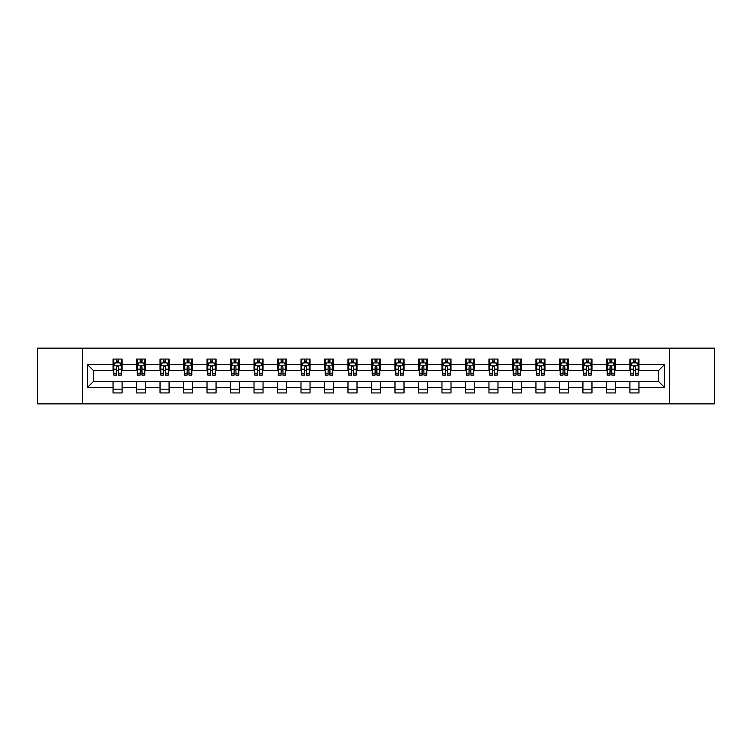 <?xml version="1.0" encoding="UTF-8"?>
<svg xmlns="http://www.w3.org/2000/svg" width="752" height="752" viewBox="0 0 752 752"><rect width="100%" height="100%" fill="white"/><g stroke="black" fill="none" stroke-linecap="round" stroke-linejoin="round"><path stroke-width="1.13" d="M669.524 403.862L714.4 403.862L714.4 348.138L669.524 348.138L669.524 403.862L82.476 403.862L82.476 348.138L37.6 348.138L37.6 403.862L82.476 403.862M669.524 348.138L82.476 348.138M638.946 364.551L638.946 359.061L629.913 359.061L629.913 364.551L615.456 364.551L615.456 359.061L606.422 359.061L606.422 364.551L591.965 364.551L591.965 359.061L582.922 359.061L582.922 364.551L568.465 364.551L568.465 359.061L559.432 359.061L559.432 364.551L544.974 364.551L544.974 359.061L535.941 359.061L535.941 364.551L521.484 364.551L521.484 359.061L512.441 359.061L512.441 364.551L497.984 364.551L497.984 359.061L488.95 359.061L488.95 364.551L474.493 364.551L474.493 359.061L465.46 359.061L465.46 364.551L451.003 364.551L451.003 359.061L441.96 359.061L441.96 364.551L427.503 364.551L427.503 359.061L418.469 359.061L418.469 364.551L404.012 364.551L404.012 359.061L394.979 359.061L394.979 364.551L380.521 364.551L380.521 359.061L371.479 359.061L371.479 364.551L357.021 364.551L357.021 359.061L347.988 359.061L347.988 364.551L333.531 364.551L333.531 359.061L324.497 359.061L324.497 364.551L310.04 364.551L310.04 359.061L300.997 359.061L300.997 364.551L286.54 364.551L286.54 359.061L277.507 359.061L277.507 364.551L263.05 364.551L263.05 359.061L254.016 359.061L254.016 364.551L239.559 364.551L239.559 359.061L230.516 359.061L230.516 364.551L216.059 364.551L216.059 359.061L207.026 359.061L207.026 364.551L192.568 364.551L192.568 359.061L183.535 359.061L183.535 364.551L169.078 364.551L169.078 359.061L160.035 359.061L160.035 364.551L145.578 364.551L145.578 359.061L136.544 359.061L136.544 364.551L122.087 364.551L122.087 359.061L113.054 359.061L113.054 364.551L87.448 364.551L87.448 387.449L93.474 381.424L113.054 381.424L113.054 392.939L122.087 392.939L122.087 381.424L136.544 381.424L136.544 392.939L145.578 392.939L145.578 381.424L160.035 381.424L160.035 392.939L169.078 392.939L169.078 381.424L183.535 381.424L183.535 392.939L192.568 392.939L192.568 381.424L207.026 381.424L207.026 392.939L216.059 392.939L216.059 381.424L230.516 381.424L230.516 392.939L239.559 392.939L239.559 381.424L254.016 381.424L254.016 392.939L263.05 392.939L263.05 381.424L277.507 381.424L277.507 392.939L286.54 392.939L286.54 381.424L300.997 381.424L300.997 392.939L310.04 392.939L310.04 381.424L324.497 381.424L324.497 392.939L333.531 392.939L333.531 381.424L347.988 381.424L347.988 392.939L357.021 392.939L357.021 381.424L371.479 381.424L371.479 392.939L380.521 392.939L380.521 381.424L394.979 381.424L394.979 392.939L404.012 392.939L404.012 381.424L418.469 381.424L418.469 392.939L427.503 392.939L427.503 381.424L441.96 381.424L441.96 392.939L451.003 392.939L451.003 381.424L465.46 381.424L465.46 392.939L474.493 392.939L474.493 381.424L488.95 381.424L488.95 392.939L497.984 392.939L497.984 381.424L512.441 381.424L512.441 392.939L521.484 392.939L521.484 381.424L535.941 381.424L535.941 392.939L544.974 392.939L544.974 381.424L559.432 381.424L559.432 392.939L568.465 392.939L568.465 381.424L582.922 381.424L582.922 392.939L591.965 392.939L591.965 381.424L606.422 381.424L606.422 392.939L615.456 392.939L615.456 381.424L629.913 381.424L629.913 392.939L638.946 392.939L638.946 381.424L658.526 381.424L658.526 370.576L638.946 370.576L638.946 364.551L664.552 364.551L664.552 387.449L638.946 387.449M629.913 387.449L615.456 387.449M606.422 387.449L591.965 387.449M582.922 387.449L568.465 387.449M559.432 387.449L544.974 387.449M535.941 387.449L521.484 387.449M512.441 387.449L497.984 387.449M488.95 387.449L474.493 387.449M465.46 387.449L451.003 387.449M441.96 387.449L427.503 387.449M418.469 387.449L404.012 387.449M394.979 387.449L380.521 387.449M371.479 387.449L357.021 387.449M347.988 387.449L333.531 387.449M324.497 387.449L310.04 387.449M300.997 387.449L286.54 387.449M277.507 387.449L263.05 387.449M254.016 387.449L239.559 387.449M230.516 387.449L216.059 387.449M207.026 387.449L192.568 387.449M183.535 387.449L169.078 387.449M160.035 387.449L145.578 387.449M136.544 387.449L122.087 387.449M113.054 387.449L87.448 387.449M629.913 364.551L629.913 370.576L615.456 370.576L615.456 364.551M606.422 364.551L606.422 370.576L591.965 370.576L591.965 364.551M582.922 364.551L582.922 370.576L568.465 370.576L568.465 364.551M559.432 364.551L559.432 370.576L544.974 370.576L544.974 364.551M535.941 364.551L535.941 370.576L521.484 370.576L521.484 364.551M512.441 364.551L512.441 370.576L497.984 370.576L497.984 364.551M488.95 364.551L488.95 370.576L474.493 370.576L474.493 364.551M465.46 364.551L465.46 370.576L451.003 370.576L451.003 364.551M441.96 364.551L441.96 370.576L427.503 370.576L427.503 364.551M418.469 364.551L418.469 370.576L404.012 370.576L404.012 364.551M394.979 364.551L394.979 370.576L380.521 370.576L380.521 364.551M371.479 364.551L371.479 370.576L357.021 370.576L357.021 364.551M347.988 364.551L347.988 370.576L333.531 370.576L333.531 364.551M324.497 364.551L324.497 370.576L310.04 370.576L310.04 364.551M300.997 364.551L300.997 370.576L286.54 370.576L286.54 364.551M277.507 364.551L277.507 370.576L263.05 370.576L263.05 364.551M254.016 364.551L254.016 370.576L239.559 370.576L239.559 364.551M230.516 364.551L230.516 370.576L216.059 370.576L216.059 364.551M207.026 364.551L207.026 370.576L192.568 370.576L192.568 364.551M183.535 364.551L183.535 370.576L169.078 370.576L169.078 364.551M160.035 364.551L160.035 370.576L145.578 370.576L145.578 364.551M136.544 364.551L136.544 370.576L122.087 370.576L122.087 364.551M113.054 364.551L113.054 370.576L93.474 370.576L87.448 364.551M93.474 370.576L93.474 381.424M664.552 387.449L658.526 381.424M658.526 370.576L664.552 364.551M113.054 362.821L113.806 362.821M116.663 362.821L118.468 362.821M121.335 362.821L122.087 362.821M113.054 370.426L113.806 370.426M116.663 370.426L118.468 370.426M121.335 370.426L122.087 370.426M113.054 381.574L122.087 381.574M113.054 389.179L122.087 389.179M136.544 381.574L145.578 381.574M136.544 389.179L145.578 389.179M136.544 362.821L137.296 362.821M140.163 362.821L141.968 362.821M144.826 362.821L145.578 362.821M136.544 370.426L137.296 370.426M140.163 370.426L141.968 370.426M144.826 370.426L145.578 370.426M160.035 381.574L169.078 381.574M160.035 389.179L169.078 389.179M160.035 362.821L160.787 362.821M163.654 362.821L165.459 362.821M168.326 362.821L169.078 362.821M160.035 370.426L160.787 370.426M163.654 370.426L165.459 370.426M168.326 370.426L169.078 370.426M183.535 381.574L192.568 381.574M183.535 389.179L192.568 389.179M183.535 362.821L184.287 362.821M187.145 362.821L188.949 362.821M191.816 362.821L192.568 362.821M183.535 370.426L184.287 370.426M187.145 370.426L188.949 370.426M191.816 370.426L192.568 370.426M207.026 381.574L216.059 381.574M207.026 389.179L216.059 389.179M207.026 362.821L207.778 362.821M210.645 362.821L212.449 362.821M215.307 362.821L216.059 362.821M207.026 370.426L207.778 370.426M210.645 370.426L212.449 370.426M215.307 370.426L216.059 370.426M230.516 381.574L239.559 381.574M230.516 389.179L239.559 389.179M230.516 362.821L231.268 362.821M234.135 362.821L235.94 362.821M238.807 362.821L239.559 362.821M230.516 370.426L231.268 370.426M234.135 370.426L235.94 370.426M238.807 370.426L239.559 370.426M254.016 381.574L263.05 381.574M254.016 389.179L263.05 389.179M254.016 362.821L254.768 362.821M257.626 362.821L259.431 362.821M262.298 362.821L263.05 362.821M254.016 370.426L254.768 370.426M257.626 370.426L259.431 370.426M262.298 370.426L263.05 370.426M277.507 381.574L286.54 381.574M277.507 389.179L286.54 389.179M277.507 362.821L278.259 362.821M281.126 362.821L282.931 362.821M285.788 362.821L286.54 362.821M277.507 370.426L278.259 370.426M281.126 370.426L282.931 370.426M285.788 370.426L286.54 370.426M300.997 381.574L310.04 381.574M300.997 389.179L310.04 389.179M300.997 362.821L301.749 362.821M304.616 362.821L306.421 362.821M309.288 362.821L310.04 362.821M300.997 370.426L301.749 370.426M304.616 370.426L306.421 370.426M309.288 370.426L310.04 370.426M324.497 381.574L333.531 381.574M324.497 389.179L333.531 389.179M324.497 362.821L325.249 362.821M328.107 362.821L329.912 362.821M332.779 362.821L333.531 362.821M324.497 370.426L325.249 370.426M328.107 370.426L329.912 370.426M332.779 370.426L333.531 370.426M347.988 381.574L357.021 381.574M347.988 389.179L357.021 389.179M347.988 362.821L348.74 362.821M351.607 362.821L353.412 362.821M356.269 362.821L357.021 362.821M347.988 370.426L348.74 370.426M351.607 370.426L353.412 370.426M356.269 370.426L357.021 370.426M371.479 381.574L380.521 381.574M371.479 389.179L380.521 389.179M371.479 362.821L372.231 362.821M375.098 362.821L376.902 362.821M379.769 362.821L380.521 362.821M371.479 370.426L372.231 370.426M375.098 370.426L376.902 370.426M379.769 370.426L380.521 370.426M394.979 381.574L404.012 381.574M394.979 389.179L404.012 389.179M394.979 362.821L395.731 362.821M398.588 362.821L400.393 362.821M403.26 362.821L404.012 362.821M394.979 370.426L395.731 370.426M398.588 370.426L400.393 370.426M403.26 370.426L404.012 370.426M418.469 381.574L427.503 381.574M418.469 389.179L427.503 389.179M418.469 362.821L419.221 362.821M422.088 362.821L423.893 362.821M426.751 362.821L427.503 362.821M418.469 370.426L419.221 370.426M422.088 370.426L423.893 370.426M426.751 370.426L427.503 370.426M441.96 381.574L451.003 381.574M441.96 389.179L451.003 389.179M441.96 362.821L442.712 362.821M445.579 362.821L447.384 362.821M450.251 362.821L451.003 362.821M441.96 370.426L442.712 370.426M445.579 370.426L447.384 370.426M450.251 370.426L451.003 370.426M465.46 381.574L474.493 381.574M465.46 389.179L474.493 389.179M465.46 362.821L466.212 362.821M469.069 362.821L470.874 362.821M473.741 362.821L474.493 362.821M465.46 370.426L466.212 370.426M469.069 370.426L470.874 370.426M473.741 370.426L474.493 370.426M488.95 381.574L497.984 381.574M488.95 389.179L497.984 389.179M488.95 362.821L489.702 362.821M492.569 362.821L494.374 362.821M497.232 362.821L497.984 362.821M488.95 370.426L489.702 370.426M492.569 370.426L494.374 370.426M497.232 370.426L497.984 370.426M512.441 381.574L521.484 381.574M512.441 389.179L521.484 389.179M512.441 362.821L513.193 362.821M516.06 362.821L517.865 362.821M520.732 362.821L521.484 362.821M512.441 370.426L513.193 370.426M516.06 370.426L517.865 370.426M520.732 370.426L521.484 370.426M535.941 381.574L544.974 381.574M535.941 389.179L544.974 389.179M535.941 362.821L536.693 362.821M539.551 362.821L541.355 362.821M544.222 362.821L544.974 362.821M535.941 370.426L536.693 370.426M539.551 370.426L541.355 370.426M544.222 370.426L544.974 370.426M559.432 381.574L568.465 381.574M559.432 389.179L568.465 389.179M559.432 362.821L560.184 362.821M563.051 362.821L564.855 362.821M567.713 362.821L568.465 362.821M559.432 370.426L560.184 370.426M563.051 370.426L564.855 370.426M567.713 370.426L568.465 370.426M582.922 381.574L591.965 381.574M582.922 389.179L591.965 389.179M582.922 362.821L583.674 362.821M586.541 362.821L588.346 362.821M591.213 362.821L591.965 362.821M582.922 370.426L583.674 370.426M586.541 370.426L588.346 370.426M591.213 370.426L591.965 370.426M606.422 381.574L615.456 381.574M606.422 389.179L615.456 389.179M606.422 362.821L607.174 362.821M610.032 362.821L611.837 362.821M614.704 362.821L615.456 362.821M606.422 370.426L607.174 370.426M610.032 370.426L611.837 370.426M614.704 370.426L615.456 370.426M629.913 381.574L638.946 381.574M629.913 389.179L638.946 389.179M629.913 362.821L630.665 362.821M633.532 362.821L635.337 362.821M638.194 362.821L638.946 362.821M629.913 370.426L630.665 370.426M633.532 370.426L635.337 370.426M638.194 370.426L638.946 370.426M118.468 361.016L116.663 361.016M121.335 373.208L118.468 373.208L118.468 375.098L121.335 375.098L121.335 365.914L119.831 362.896L115.31 362.896L113.806 365.914L113.806 375.098L116.663 375.098L116.663 373.208L113.806 373.208M113.806 365.914L113.806 359.061M121.335 365.914L121.335 359.061M116.663 362.896L116.663 359.061M118.468 359.061L118.468 362.896M118.468 373.208L118.468 367.042C117.867 365.876 117.265 365.876 116.663 367.042L116.663 373.208M141.968 361.016L140.163 361.016M144.826 373.208L141.968 373.208L141.968 375.098L144.826 375.098L144.826 365.914L143.322 362.896L138.8 362.896L137.296 365.914L137.296 375.098L140.163 375.098L140.163 373.208L137.296 373.208M137.296 365.914L137.296 359.061M144.826 365.914L144.826 359.061M140.163 362.896L140.163 359.061M141.968 359.061L141.968 362.896M141.968 373.208L141.968 367.042C141.367 365.876 140.765 365.876 140.163 367.042L140.163 373.208M165.459 361.016L163.654 361.016M168.326 373.208L165.459 373.208L165.459 375.098L168.326 375.098L168.326 365.914L166.812 362.896L162.3 362.896L160.787 365.914L160.787 375.098L163.654 375.098L163.654 373.208L160.787 373.208M160.787 365.914L160.787 359.061M168.326 365.914L168.326 359.061M163.654 362.896L163.654 359.061M165.459 359.061L165.459 362.896M165.459 373.208L165.459 367.042C164.857 365.876 164.256 365.876 163.654 367.042L163.654 373.208M188.949 361.016L187.145 361.016M191.816 373.208L188.949 373.208L188.949 375.098L191.816 375.098L191.816 365.914L190.312 362.896L185.791 362.896L184.287 365.914L184.287 375.098L187.145 375.098L187.145 373.208L184.287 373.208M184.287 365.914L184.287 359.061M191.816 365.914L191.816 359.061M187.145 362.896L187.145 359.061M188.949 359.061L188.949 362.896M188.949 373.208L188.949 367.042C188.348 365.876 187.746 365.876 187.145 367.042L187.145 373.208M212.449 361.016L210.645 361.016M215.307 373.208L212.449 373.208L212.449 375.098L215.307 375.098L215.307 365.914L213.803 362.896L209.282 362.896L207.778 365.914L207.778 375.098L210.645 375.098L210.645 373.208L207.778 373.208M207.778 365.914L207.778 359.061M215.307 365.914L215.307 359.061M210.645 362.896L210.645 359.061M212.449 359.061L212.449 362.896M212.449 373.208L212.449 367.042C211.848 365.876 211.246 365.876 210.645 367.042L210.645 373.208M235.94 361.016L234.135 361.016M238.807 373.208L235.94 373.208L235.94 375.098L238.807 375.098L238.807 365.914L237.294 362.896L232.782 362.896L231.268 365.914L231.268 375.098L234.135 375.098L234.135 373.208L231.268 373.208M231.268 365.914L231.268 359.061M238.807 365.914L238.807 359.061M234.135 362.896L234.135 359.061M235.94 359.061L235.94 362.896M235.94 373.208L235.94 367.042C235.338 365.876 234.737 365.876 234.135 367.042L234.135 373.208M259.431 361.016L257.626 361.016M262.298 373.208L259.431 373.208L259.431 375.098L262.298 375.098L262.298 365.914L260.794 362.896L256.272 362.896L254.768 365.914L254.768 375.098L257.626 375.098L257.626 373.208L254.768 373.208M254.768 365.914L254.768 359.061M262.298 365.914L262.298 359.061M257.626 362.896L257.626 359.061M259.431 359.061L259.431 362.896M259.431 373.208L259.431 367.042C258.829 365.876 258.227 365.876 257.626 367.042L257.626 373.208M282.931 361.016L281.126 361.016M285.788 373.208L282.931 373.208L282.931 375.098L285.788 375.098L285.788 365.914L284.284 362.896L279.763 362.896L278.259 365.914L278.259 375.098L281.126 375.098L281.126 373.208L278.259 373.208M278.259 365.914L278.259 359.061M285.788 365.914L285.788 359.061M281.126 362.896L281.126 359.061M282.931 359.061L282.931 362.896M282.931 373.208L282.931 367.042C282.329 365.876 281.727 365.876 281.126 367.042L281.126 373.208M306.421 361.016L304.616 361.016M309.288 373.208L306.421 373.208L306.421 375.098L309.288 375.098L309.288 365.914L307.775 362.896L303.263 362.896L301.749 365.914L301.749 375.098L304.616 375.098L304.616 373.208L301.749 373.208M301.749 365.914L301.749 359.061M309.288 365.914L309.288 359.061M304.616 362.896L304.616 359.061M306.421 359.061L306.421 362.896M306.421 373.208L306.421 367.042C305.82 365.876 305.218 365.876 304.616 367.042L304.616 373.208M329.912 361.016L328.107 361.016M332.779 373.208L329.912 373.208L329.912 375.098L332.779 375.098L332.779 365.914L331.275 362.896L326.753 362.896L325.249 365.914L325.249 375.098L328.107 375.098L328.107 373.208L325.249 373.208M325.249 365.914L325.249 359.061M332.779 365.914L332.779 359.061M328.107 362.896L328.107 359.061M329.912 359.061L329.912 362.896M329.912 373.208L329.912 367.042C329.31 365.876 328.709 365.876 328.107 367.042L328.107 373.208M353.412 361.016L351.607 361.016M356.269 373.208L353.412 373.208L353.412 375.098L356.269 375.098L356.269 365.914L354.765 362.896L350.244 362.896L348.74 365.914L348.74 375.098L351.607 375.098L351.607 373.208L348.74 373.208M348.74 365.914L348.74 359.061M356.269 365.914L356.269 359.061M351.607 362.896L351.607 359.061M353.412 359.061L353.412 362.896M353.412 373.208L353.412 367.042C352.81 365.876 352.209 365.876 351.607 367.042L351.607 373.208M376.902 361.016L375.098 361.016M379.769 373.208L376.902 373.208L376.902 375.098L379.769 375.098L379.769 365.914L378.256 362.896L373.744 362.896L372.231 365.914L372.231 375.098L375.098 375.098L375.098 373.208L372.231 373.208M372.231 365.914L372.231 359.061M379.769 365.914L379.769 359.061M375.098 362.896L375.098 359.061M376.902 359.061L376.902 362.896M376.902 373.208L376.902 367.042C376.301 365.876 375.699 365.876 375.098 367.042L375.098 373.208M400.393 361.016L398.588 361.016M403.26 373.208L400.393 373.208L400.393 375.098L403.26 375.098L403.26 365.914L401.756 362.896L397.235 362.896L395.731 365.914L395.731 375.098L398.588 375.098L398.588 373.208L395.731 373.208M395.731 365.914L395.731 359.061M403.26 365.914L403.26 359.061M398.588 362.896L398.588 359.061M400.393 359.061L400.393 362.896M400.393 373.208L400.393 367.042C399.791 365.876 399.19 365.876 398.588 367.042L398.588 373.208M423.893 361.016L422.088 361.016M426.751 373.208L423.893 373.208L423.893 375.098L426.751 375.098L426.751 365.914L425.247 362.896L420.725 362.896L419.221 365.914L419.221 375.098L422.088 375.098L422.088 373.208L419.221 373.208M419.221 365.914L419.221 359.061M426.751 365.914L426.751 359.061M422.088 362.896L422.088 359.061M423.893 359.061L423.893 362.896M423.893 373.208L423.893 367.042C423.291 365.876 422.69 365.876 422.088 367.042L422.088 373.208M447.384 361.016L445.579 361.016M450.251 373.208L447.384 373.208L447.384 375.098L450.251 375.098L450.251 365.914L448.737 362.896L444.225 362.896L442.712 365.914L442.712 375.098L445.579 375.098L445.579 373.208L442.712 373.208M442.712 365.914L442.712 359.061M450.251 365.914L450.251 359.061M445.579 362.896L445.579 359.061M447.384 359.061L447.384 362.896M447.384 373.208L447.384 367.042C446.782 365.876 446.18 365.876 445.579 367.042L445.579 373.208M470.874 361.016L469.069 361.016M473.741 373.208L470.874 373.208L470.874 375.098L473.741 375.098L473.741 365.914L472.237 362.896L467.716 362.896L466.212 365.914L466.212 375.098L469.069 375.098L469.069 373.208L466.212 373.208M466.212 365.914L466.212 359.061M473.741 365.914L473.741 359.061M469.069 362.896L469.069 359.061M470.874 359.061L470.874 362.896M470.874 373.208L470.874 367.042C470.273 365.876 469.671 365.876 469.069 367.042L469.069 373.208M494.374 361.016L492.569 361.016M497.232 373.208L494.374 373.208L494.374 375.098L497.232 375.098L497.232 365.914L495.728 362.896L491.206 362.896L489.702 365.914L489.702 375.098L492.569 375.098L492.569 373.208L489.702 373.208M489.702 365.914L489.702 359.061M497.232 365.914L497.232 359.061M492.569 362.896L492.569 359.061M494.374 359.061L494.374 362.896M494.374 373.208L494.374 367.042C493.773 365.876 493.171 365.876 492.569 367.042L492.569 373.208M517.865 361.016L516.06 361.016M520.732 373.208L517.865 373.208L517.865 375.098L520.732 375.098L520.732 365.914L519.218 362.896L514.706 362.896L513.193 365.914L513.193 375.098L516.06 375.098L516.06 373.208L513.193 373.208M513.193 365.914L513.193 359.061M520.732 365.914L520.732 359.061M516.06 362.896L516.06 359.061M517.865 359.061L517.865 362.896M517.865 373.208L517.865 367.042C517.263 365.876 516.662 365.876 516.06 367.042L516.06 373.208M541.355 361.016L539.551 361.016M544.222 373.208L541.355 373.208L541.355 375.098L544.222 375.098L544.222 365.914L542.718 362.896L538.197 362.896L536.693 365.914L536.693 375.098L539.551 375.098L539.551 373.208L536.693 373.208M536.693 365.914L536.693 359.061M544.222 365.914L544.222 359.061M539.551 362.896L539.551 359.061M541.355 359.061L541.355 362.896M541.355 373.208L541.355 367.042C540.754 365.876 540.152 365.876 539.551 367.042L539.551 373.208M564.855 361.016L563.051 361.016M567.713 373.208L564.855 373.208L564.855 375.098L567.713 375.098L567.713 365.914L566.209 362.896L561.688 362.896L560.184 365.914L560.184 375.098L563.051 375.098L563.051 373.208L560.184 373.208M560.184 365.914L560.184 359.061M567.713 365.914L567.713 359.061M563.051 362.896L563.051 359.061M564.855 359.061L564.855 362.896M564.855 373.208L564.855 367.042C564.254 365.876 563.652 365.876 563.051 367.042L563.051 373.208M588.346 361.016L586.541 361.016M591.213 373.208L588.346 373.208L588.346 375.098L591.213 375.098L591.213 365.914L589.7 362.896L585.188 362.896L583.674 365.914L583.674 375.098L586.541 375.098L586.541 373.208L583.674 373.208M583.674 365.914L583.674 359.061M591.213 365.914L591.213 359.061M586.541 362.896L586.541 359.061M588.346 359.061L588.346 362.896M588.346 373.208L588.346 367.042C587.744 365.876 587.143 365.876 586.541 367.042L586.541 373.208M611.837 361.016L610.032 361.016M614.704 373.208L611.837 373.208L611.837 375.098L614.704 375.098L614.704 365.914L613.2 362.896L608.678 362.896L607.174 365.914L607.174 375.098L610.032 375.098L610.032 373.208L607.174 373.208M607.174 365.914L607.174 359.061M614.704 365.914L614.704 359.061M610.032 362.896L610.032 359.061M611.837 359.061L611.837 362.896M611.837 373.208L611.837 367.042C611.235 365.876 610.633 365.876 610.032 367.042L610.032 373.208M635.337 361.016L633.532 361.016M638.194 373.208L635.337 373.208L635.337 375.098L638.194 375.098L638.194 365.914L636.69 362.896L632.169 362.896L630.665 365.914L630.665 375.098L633.532 375.098L633.532 373.208L630.665 373.208M630.665 365.914L630.665 359.061M638.194 365.914L638.194 359.061M633.532 362.896L633.532 359.061M635.337 359.061L635.337 362.896M635.337 373.208L635.337 367.042C634.735 365.876 634.133 365.876 633.532 367.042L633.532 373.208M121.298 365.839L113.843 365.839M113.806 363.075L115.216 363.075M119.916 363.075L121.335 363.075M116.663 369.176L113.806 369.176M121.335 369.176L118.468 369.176M118.468 361.975L116.663 361.975M144.788 365.839L137.334 365.839M137.296 363.075L138.716 363.075M143.416 363.075L144.826 363.075M140.163 369.176L137.296 369.176M144.826 369.176L141.968 369.176M141.968 361.975L140.163 361.975M168.288 365.839L160.825 365.839M160.787 363.075L162.206 363.075M166.906 363.075L168.326 363.075M163.654 369.176L160.787 369.176M168.326 369.176L165.459 369.176M165.459 361.975L163.654 361.975M191.779 365.839L184.325 365.839M184.287 363.075L185.697 363.075M190.397 363.075L191.816 363.075M187.145 369.176L184.287 369.176M191.816 369.176L188.949 369.176M188.949 361.975L187.145 361.975M215.269 365.839L207.815 365.839M207.778 363.075L209.197 363.075M213.897 363.075L215.307 363.075M210.645 369.176L207.778 369.176M215.307 369.176L212.449 369.176M212.449 361.975L210.645 361.975M238.769 365.839L231.306 365.839M231.268 363.075L232.688 363.075M237.388 363.075L238.807 363.075M234.135 369.176L231.268 369.176M238.807 369.176L235.94 369.176M235.94 361.975L234.135 361.975M262.26 365.839L254.806 365.839M254.768 363.075L256.178 363.075M260.878 363.075L262.298 363.075M257.626 369.176L254.768 369.176M262.298 369.176L259.431 369.176M259.431 361.975L257.626 361.975M285.751 365.839L278.296 365.839M278.259 363.075L279.678 363.075M284.378 363.075L285.788 363.075M281.126 369.176L278.259 369.176M285.788 369.176L282.931 369.176M282.931 361.975L281.126 361.975M309.251 365.839L301.787 365.839M301.749 363.075L303.169 363.075M307.869 363.075L309.288 363.075M304.616 369.176L301.749 369.176M309.288 369.176L306.421 369.176M306.421 361.975L304.616 361.975M332.741 365.839L325.287 365.839M325.249 363.075L326.659 363.075M331.359 363.075L332.779 363.075M328.107 369.176L325.249 369.176M332.779 369.176L329.912 369.176M329.912 361.975L328.107 361.975M356.232 365.839L348.778 365.839M348.74 363.075L350.159 363.075M354.859 363.075L356.269 363.075M351.607 369.176L348.74 369.176M356.269 369.176L353.412 369.176M353.412 361.975L351.607 361.975M379.732 365.839L372.268 365.839M372.231 363.075L373.65 363.075M378.35 363.075L379.769 363.075M375.098 369.176L372.231 369.176M379.769 369.176L376.902 369.176M376.902 361.975L375.098 361.975M403.222 365.839L395.768 365.839M395.731 363.075L397.141 363.075M401.841 363.075L403.26 363.075M398.588 369.176L395.731 369.176M403.26 369.176L400.393 369.176M400.393 361.975L398.588 361.975M426.713 365.839L419.259 365.839M419.221 363.075L420.641 363.075M425.341 363.075L426.751 363.075M422.088 369.176L419.221 369.176M426.751 369.176L423.893 369.176M423.893 361.975L422.088 361.975M450.213 365.839L442.749 365.839M442.712 363.075L444.131 363.075M448.831 363.075L450.251 363.075M445.579 369.176L442.712 369.176M450.251 369.176L447.384 369.176M447.384 361.975L445.579 361.975M473.704 365.839L466.249 365.839M466.212 363.075L467.622 363.075M472.322 363.075L473.741 363.075M469.069 369.176L466.212 369.176M473.741 369.176L470.874 369.176M470.874 361.975L469.069 361.975M497.194 365.839L489.74 365.839M489.702 363.075L491.122 363.075M495.822 363.075L497.232 363.075M492.569 369.176L489.702 369.176M497.232 369.176L494.374 369.176M494.374 361.975L492.569 361.975M520.694 365.839L513.231 365.839M513.193 363.075L514.612 363.075M519.312 363.075L520.732 363.075M516.06 369.176L513.193 369.176M520.732 369.176L517.865 369.176M517.865 361.975L516.06 361.975M544.185 365.839L536.731 365.839M536.693 363.075L538.103 363.075M542.803 363.075L544.222 363.075M539.551 369.176L536.693 369.176M544.222 369.176L541.355 369.176M541.355 361.975L539.551 361.975M567.675 365.839L560.221 365.839M560.184 363.075L561.603 363.075M566.303 363.075L567.713 363.075M563.051 369.176L560.184 369.176M567.713 369.176L564.855 369.176M564.855 361.975L563.051 361.975M591.175 365.839L583.712 365.839M583.674 363.075L585.094 363.075M589.794 363.075L591.213 363.075M586.541 369.176L583.674 369.176M591.213 369.176L588.346 369.176M588.346 361.975L586.541 361.975M614.666 365.839L607.212 365.839M607.174 363.075L608.584 363.075M613.284 363.075L614.704 363.075M610.032 369.176L607.174 369.176M614.704 369.176L611.837 369.176M611.837 361.975L610.032 361.975M638.157 365.839L630.702 365.839M630.665 363.075L632.084 363.075M636.784 363.075L638.194 363.075M633.532 369.176L630.665 369.176M638.194 369.176L635.337 369.176M635.337 361.975L633.532 361.975"/></g></svg>
